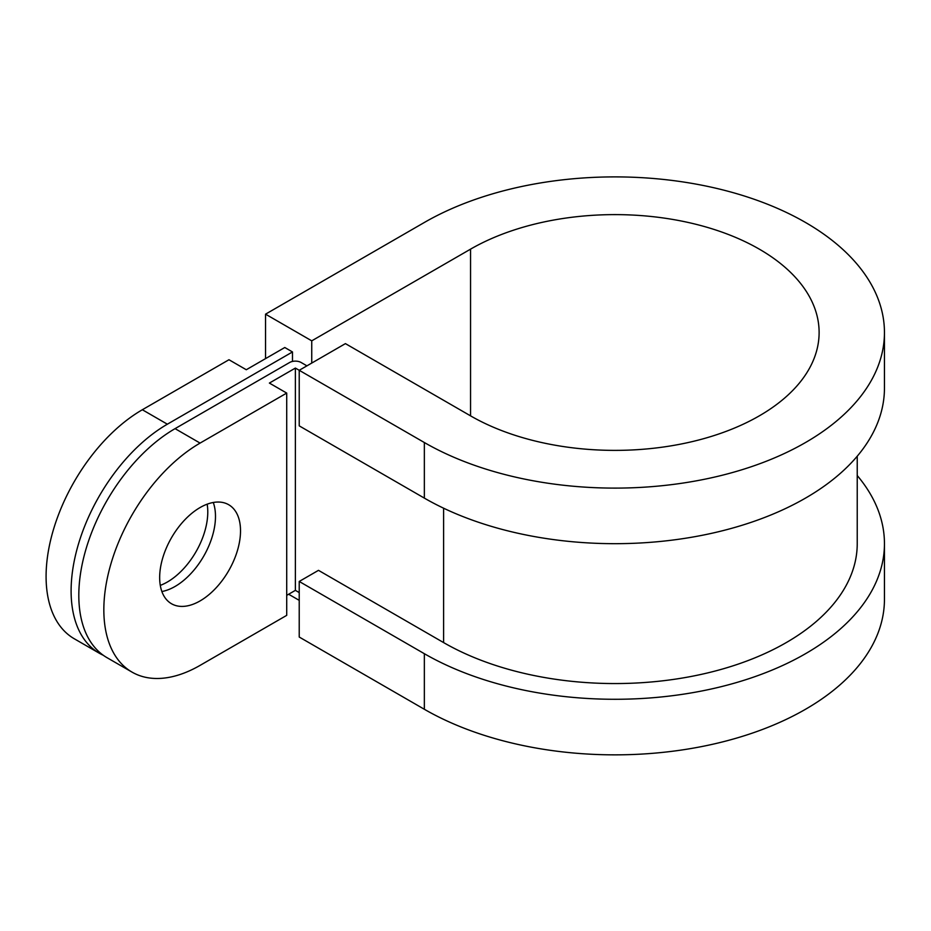 <?xml version="1.0" encoding="UTF-8"?>
<svg xmlns="http://www.w3.org/2000/svg" width="931" height="931" viewBox="0 0 931 931"><rect width="100%" height="100%" fill="white"/><g stroke="black" fill="none" stroke-linecap="round" stroke-linejoin="round"><path stroke-width="1.4" d="M311.745 363.067L311.745 340.839L265.544 314.166L424.35 222.474A269.513 155.605 180 0 1 805.513 222.474A269.513 155.605 180 0 1 884.45 332.507A269.513 155.605 180 0 1 718.069 476.265A269.513 155.605 180 0 1 424.35 442.528L299.223 370.294L299.223 425.863L424.35 498.108A269.513 155.605 180 0 0 718.069 531.834A269.513 155.605 180 0 0 884.45 388.076L884.45 332.507M311.745 340.839L470.551 249.147A204.18 117.888 180 0 1 759.312 249.147A204.18 117.888 180 0 1 819.117 332.507A204.18 117.888 180 0 1 693.071 441.41A204.18 117.888 180 0 1 470.551 415.854L345.424 343.62L299.223 370.294L295.383 368.071L295.383 590.359L299.223 592.582M200.084 600.914A57.175 33.004 120 0 0 237.44 550.535A57.175 33.004 120 0 0 228.677 504.718A57.175 33.004 120 0 0 200.084 507.546A57.175 33.004 120 0 0 162.739 557.937A57.175 33.004 120 0 0 171.502 603.742A57.175 33.004 120 0 0 200.084 600.914M161.878 591.522A57.175 33.004 120 0 0 175.063 586.46A57.175 33.004 120 0 0 213.28 502.496M207.159 504.183A57.175 33.004 -60 0 1 167.359 582.015A57.175 33.004 -60 0 1 160.283 585.378M857.23 456.225L857.23 543.669A242.293 139.883 180 0 1 707.653 672.915A242.293 139.883 180 0 1 443.61 642.588L318.483 570.342L299.223 581.456L299.223 637.037L424.35 709.271A269.513 155.605 180 0 0 718.069 743.008A269.513 155.605 180 0 0 884.45 599.25L884.45 543.669A269.513 155.605 180 0 1 718.069 687.439A269.513 155.605 180 0 1 424.35 653.702L299.223 581.456M142.338 409.745L167.359 424.199L292.485 351.953L284.793 347.507L246.284 369.735L228.968 359.738L142.338 409.745A136.124 78.588 120 0 0 53.416 529.692A136.124 78.588 120 0 0 74.282 638.771L99.303 653.225A136.124 78.588 120 0 0 103.26 655.249M292.485 351.953L292.485 361.437M167.359 424.199A136.124 78.588 120 0 0 78.437 544.146A136.124 78.588 120 0 0 99.303 653.225M286.713 595.351L295.383 590.359M286.713 393.08L200.084 443.086A136.124 78.588 120 0 0 111.161 563.046A136.124 78.588 120 0 0 132.027 672.112A136.124 78.588 120 0 0 200.084 665.374L286.713 615.356L286.713 393.08L269.385 383.072L295.383 368.071M306.927 365.848L301.155 362.508A8.17 4.713 0 0 0 289.599 362.508L175.063 428.644L200.084 443.086M132.027 672.112L107.007 657.67A136.124 78.588 -60 0 1 86.141 548.592A136.124 78.588 -60 0 1 175.063 428.644M857.23 475.52A269.513 155.605 180 0 1 884.45 543.669M265.544 314.166L265.544 358.621M288.645 594.246L299.223 600.355M443.61 508.198L443.61 642.588M424.35 442.528L424.35 498.108M424.35 653.702L424.35 709.271M470.551 415.854L470.551 249.147"/></g></svg>
